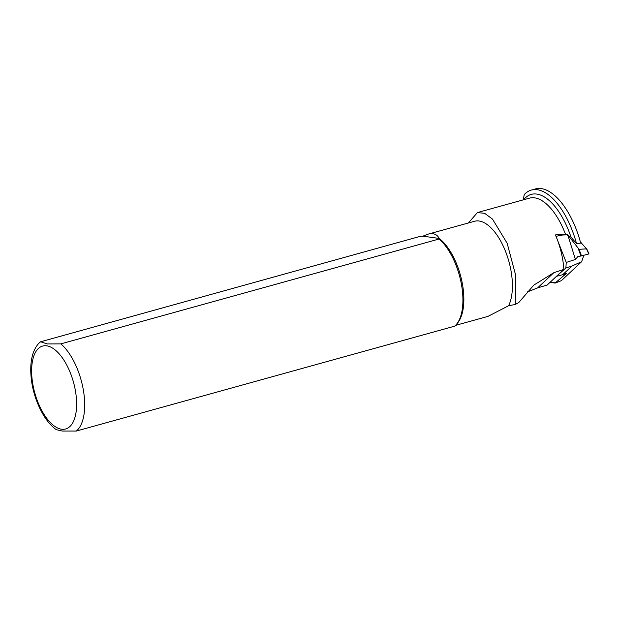 <?xml version="1.0" encoding="UTF-8"?>
<svg xmlns="http://www.w3.org/2000/svg" width="620" height="620" viewBox="0 0 620 620"><rect width="100%" height="100%" fill="white"/><g stroke="black" fill="none" stroke-linecap="round" stroke-linejoin="round"><path stroke-width="0.93" d="M523.668 199.749A57.869 27.009 74.5 0 1 570.981 237.08L576.515 243.59L580.684 243.11A62.566 29.202 74.5 0 0 535.378 188.953L531.379 190.061A62.566 29.202 -105.5 0 0 524.35 194.463L523.063 199.919M570.981 237.08L565.463 234.19L555.412 234.918C560.263 246.279 563.068 257.773 563.851 269.406L553.869 272.668L533.758 285.138L518.777 302.545L515.251 304.474L515.817 275.822L507.152 243.257L492.482 219.085L484.631 213.319L477.4 212.598L468.402 222.975M576.515 243.59A62.566 29.202 -105.5 0 0 531.379 190.061M563.851 269.406L547.135 285.06L537.633 287.874L527.209 291.997M455.468 325.399L487.948 316.394L508.586 305.745L515.251 304.474M427.692 234.259C433.24 232.787 437.069 234.174 439.185 238.444L439.053 239.026L60.822 343.875L47.197 343.937L40.672 341.76L420.135 236.383L422.887 236.166L427.692 234.259L474.548 221.27A47.903 22.359 74.5 0 1 505.277 250.759A47.903 22.359 74.5 0 1 508.586 305.745M422.887 236.166L439.185 238.444A47.903 22.359 74.5 0 1 461.729 280.527A47.903 22.359 74.5 0 1 457.552 323.036L456.49 324.291A48.879 22.816 74.5 0 1 454.584 326.19L76.345 431.047L62.171 431.032L56.18 429.629M439.053 239.026A48.879 22.816 74.5 0 1 461.009 282.131A48.879 22.816 74.5 0 1 456.49 324.291M555.869 235.988L566.246 262.43L565.874 268.003L556.799 276.008M556.132 236.267L562.588 235.011L562.061 234.445M557.171 276.156L562.704 274.691L571.927 266.058L565.874 268.003M566.246 262.43L575.422 259.454L567.773 234.817L562.588 235.011M575.422 259.454L577.84 256.633L581.475 255.89L579.088 249.317L567.773 234.817M581.475 255.89L589 253.906L586.636 248.79M579.088 249.317L586.512 248.86L588.806 253.96M550.482 281.922L555.086 283.053L566.447 273.404L562.704 274.691M555.171 283.069L561.364 280.674L581.638 261.679L583.854 255.262M586.512 248.86L580.328 241.777M581.638 261.679L571.927 266.058M477.4 212.575L529.441 198.152A54.746 25.552 74.5 0 1 565.463 234.19M537.633 287.874L553.869 272.668M61.55 429.218A43.013 20.072 74.5 0 1 32.015 364.118A43.013 20.072 74.5 0 1 68.805 369.249A43.013 20.072 74.5 0 1 61.55 429.218M60.822 343.875A48.879 22.816 74.5 0 1 83.258 389.507A48.879 22.816 74.5 0 1 76.345 431.047M578.351 248.86L580.948 256.013M555.272 282.844L550.475 282.015M40.672 341.752C39.169 342.79 35.348 346.053 32.612 354.826C30.922 360.894 30.388 367.831 31 375.619C32.255 394.878 42.09 419.632 56.226 429.66M555.163 283.092L550.668 282.317M586.567 248.481L588.992 253.882"/></g></svg>
